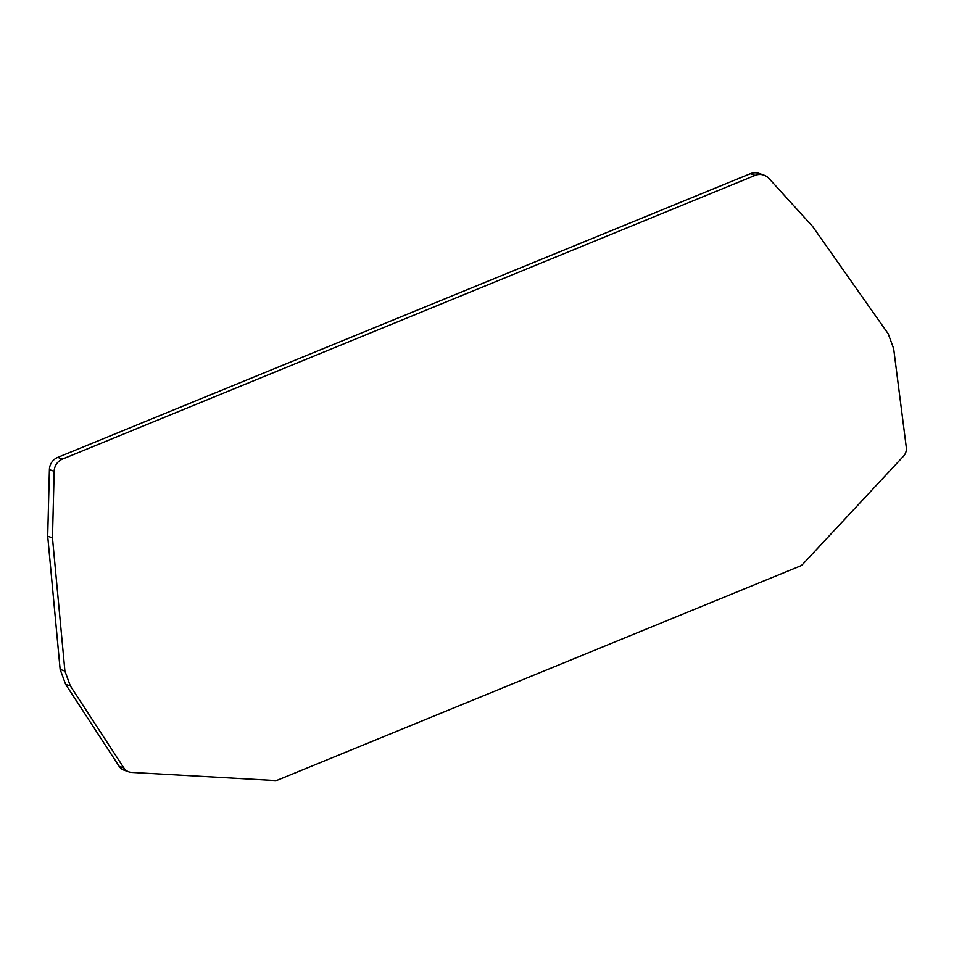 <?xml version="1.0" encoding="UTF-8"?>
<svg xmlns="http://www.w3.org/2000/svg" width="954" height="954" viewBox="0 0 954 954"><rect width="100%" height="100%" fill="white"/><g stroke="black" fill="none" stroke-linecap="round" stroke-linejoin="round"><path stroke-width="1.43" d="M52.47 537.877L54.175 471.312A13.273 12.772 -70.5 0 1 62.511 459.077L755.067 175.405A13.273 12.772 -70.5 0 1 769.019 178.517L812.653 226.503L888.234 333.828L893.671 348.699L906.3 447.402A10.625 10.22 -70.5 0 1 903.438 456.274L802.612 564.386A6.642 6.392 -70.5 0 1 800.287 566.008L277.697 780.062A6.642 6.392 -70.5 0 1 274.943 780.527L131.592 772.418A10.625 10.22 -70.5 0 1 128.862 771.869L124.092 770.188A10.625 10.22 -70.5 0 1 119.071 766.229L65.587 684.256L60.138 669.386L64.908 671.067L52.47 537.877L47.7 536.196L60.138 669.386M54.175 471.312L49.405 469.63L47.7 536.196M49.405 469.63A13.273 12.772 -70.5 0 1 57.753 457.395L750.309 173.723A13.273 12.772 -70.5 0 1 759.217 173.473L763.987 175.154M128.862 771.869A10.625 10.22 -70.5 0 1 123.841 767.91L70.346 685.938L65.587 684.256M70.346 685.938L64.908 671.067M755.067 175.405L750.309 173.723M123.841 767.91L119.071 766.229M62.511 459.077L57.753 457.395"/></g></svg>
